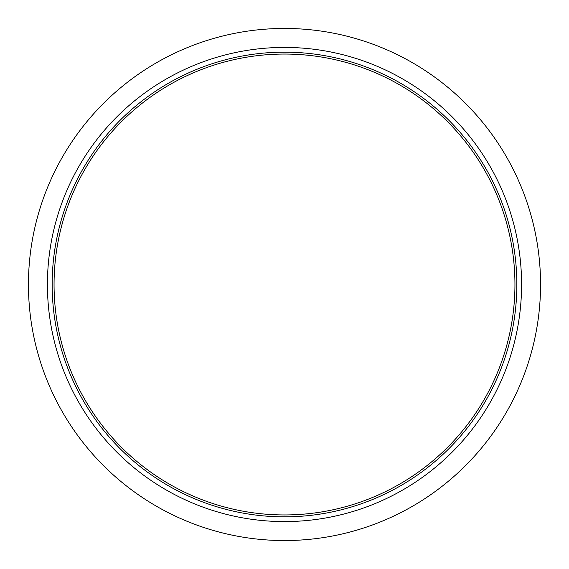 <?xml version="1.0" encoding="UTF-8"?>
<svg xmlns="http://www.w3.org/2000/svg" width="569" height="569" viewBox="0 0 569 569"><rect width="100%" height="100%" fill="white"/><g stroke="black" fill="none" stroke-linecap="round" stroke-linejoin="round"><path stroke-width="0.85" d="M284.5 47.419A237.081 237.081 0 0 1 521.581 284.5A237.081 237.081 0 0 1 284.5 521.581A237.081 237.081 0 0 1 47.419 284.5A237.081 237.081 0 0 1 284.5 47.419M284.5 514.945A230.445 230.445 0 0 0 514.945 284.5A230.445 230.445 0 0 0 284.5 54.055A230.445 230.445 0 0 0 54.055 284.5A230.445 230.445 0 0 0 284.5 514.945M284.5 52.156A232.344 232.344 0 0 1 516.844 284.5A232.344 232.344 0 0 1 284.5 516.844A232.344 232.344 0 0 1 52.156 284.5A232.344 232.344 0 0 1 284.5 52.156M284.5 540.55A256.05 256.05 0 0 1 28.45 284.5A256.05 256.05 0 0 1 284.5 28.45A256.05 256.05 0 0 1 540.55 284.5A256.05 256.05 0 0 1 284.5 540.55"/></g></svg>
